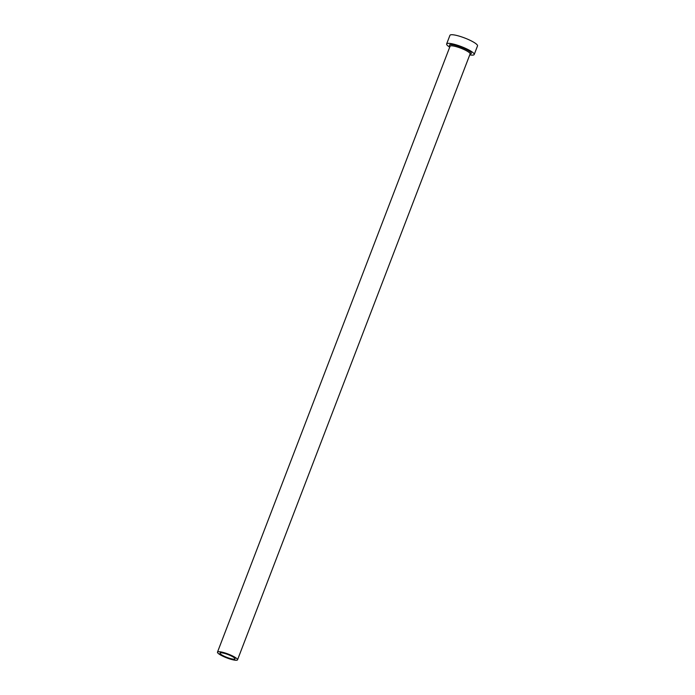<?xml version="1.0" encoding="UTF-8"?>
<svg xmlns="http://www.w3.org/2000/svg" width="695" height="695" viewBox="0 0 695 695"><rect width="100%" height="100%" fill="white"/><g stroke="black" fill="none" stroke-linecap="round" stroke-linejoin="round"><path stroke-width="1.04" d="M220.636 652.787A8.053 1.52 -159 0 0 219.994 653.1A8.053 1.52 -159 0 0 225.658 656.879A8.053 1.52 -159 0 0 234.389 659.181A8.053 1.52 -159 0 0 235.032 658.869A8.053 1.52 -159 0 0 229.359 655.09A8.053 1.52 -159 0 0 220.636 652.787M236.674 660.25A10.738 2.033 -159 0 0 237.534 659.833A10.738 2.033 -159 0 0 229.976 654.786A10.738 2.033 -159 0 0 218.343 651.719A10.738 2.033 -159 0 0 217.483 652.136A10.738 2.033 -159 0 0 225.041 657.183A10.738 2.033 -159 0 0 236.674 660.25M469.759 54.87A14.769 2.789 -159 0 0 473.026 55.096A14.769 2.789 -159 0 0 474.207 54.523A14.769 2.789 -159 0 0 463.817 47.59A14.769 2.789 -159 0 0 447.815 43.368A14.769 2.789 -159 0 0 446.633 43.941A14.769 2.789 -159 0 0 449.708 47.173M474.207 54.523L477.517 45.905A14.769 2.789 -159 0 0 467.118 38.972A14.769 2.789 -159 0 0 451.125 34.75A14.769 2.789 -159 0 0 449.943 35.323L446.633 43.941M450.082 46.191A11.676 2.207 21 0 1 450.456 44.593A11.676 2.207 21 0 1 464.912 48.737A11.676 2.207 21 0 1 470.393 53.871A11.676 2.207 21 0 1 470.141 53.889M237.534 659.833L470.115 53.941A10.738 2.033 -159 0 0 462.557 48.893A10.738 2.033 -159 0 0 450.925 45.827A10.738 2.033 -159 0 0 450.065 46.244L450.16 46.096M217.483 652.136L450.065 46.244"/></g></svg>

